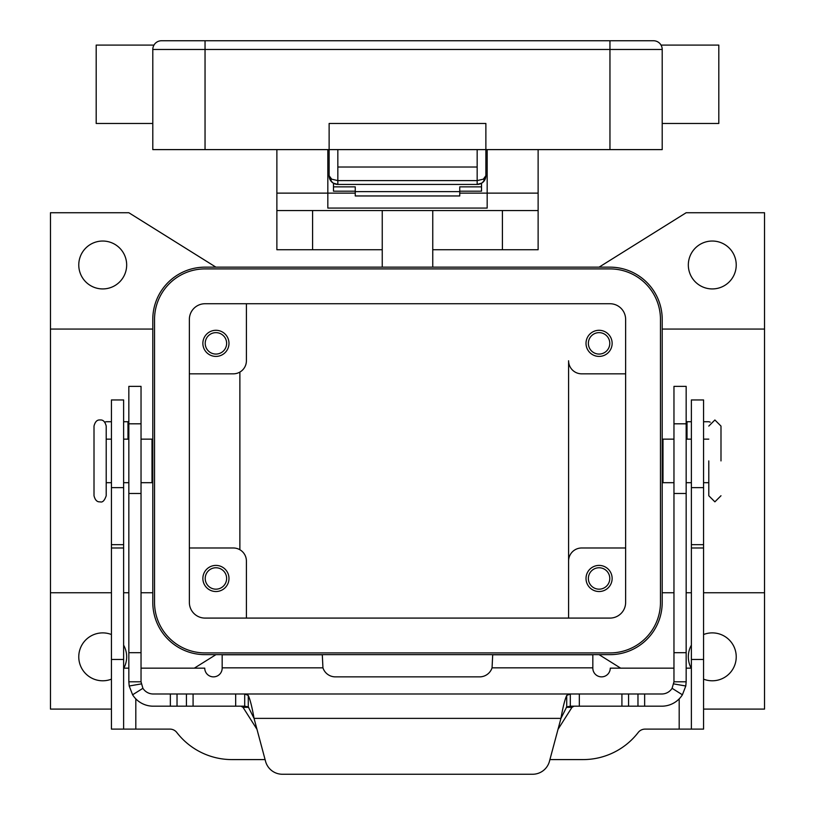 <?xml version="1.0" encoding="UTF-8"?>
<svg xmlns="http://www.w3.org/2000/svg" width="815" height="815" viewBox="0 0 815 815"><rect width="100%" height="100%" fill="white"/><g stroke="black" fill="none" stroke-linecap="round" stroke-linejoin="round"><path stroke-width="1.22" d="M570.306 706.187L570.306 693.993L661.77 693.993A12.194 12.194 0 0 0 672.09 688.298L673.964 681.798L673.964 386.371L686.159 386.371L686.159 681.798L685.792 686.006L682.4 694.798A24.379 24.379 0 0 1 661.77 706.187L570.235 706.187L566.72 706.9L560.954 718.372C562.87 707.349 564.795 699.698 566.72 695.429L570.306 693.993L244.694 693.993L248.28 695.429C250.195 699.678 252.12 707.318 254.046 718.372L248.28 706.9L244.694 706.187L244.694 693.993L153.23 693.993A12.194 12.194 0 0 1 142.91 688.298L132.601 694.798L129.208 686.006L128.841 681.798L141.036 681.798L141.036 386.371L128.841 386.371L128.841 681.798M132.601 694.798A24.379 24.379 0 0 0 153.23 706.187L244.694 706.187M240.975 706.187L243.023 707.328L256.99 729.343M128.841 421.722L123.625 421.722M141.036 681.798L142.91 688.298M282.377 774.25A17.421 17.421 0 0 1 265.558 761.342L254.046 718.372L560.954 718.372L549.442 761.342A17.421 17.421 0 0 1 532.623 774.25L282.377 774.25M104.799 422.18A4.35 4.35 0 0 1 106.745 421.722L111.431 421.722M558.01 729.343L571.977 707.328L574.025 706.187M244.775 693.993L570.225 693.993M532.623 774.25A17.421 17.421 0 0 0 549.442 761.342M673.964 681.798L686.159 681.798M691.375 421.722L686.159 421.722M708.255 421.722A4.35 4.35 0 0 1 710.201 422.18A4.35 4.35 0 0 0 708.255 421.722L703.569 421.722M477.162 184.435A8.71 8.71 0 0 0 483.326 181.877A8.71 8.71 0 0 1 477.162 184.435L481.767 183.11L483.326 181.877L485.872 175.724L483.326 179.178L477.162 180.604L477.162 184.435L337.838 184.435L337.838 180.604L331.674 179.178L329.128 175.724L331.674 181.877L333.233 183.11L337.838 184.435A8.71 8.71 0 0 1 331.674 181.877A8.71 8.71 0 0 0 337.838 184.435M487.176 175.724L485.872 175.724A8.71 8.71 0 0 1 483.326 181.877A8.71 8.71 0 0 0 485.872 175.724L485.872 123.473L329.128 123.473L329.128 175.724A8.71 8.71 0 0 0 331.674 181.877A8.71 8.71 0 0 1 329.128 175.724L327.824 175.724M609.956 40.75L161.502 40.75A8.71 8.71 0 0 0 152.792 49.46L609.956 49.46L609.956 40.75L653.498 40.75A8.71 8.71 0 0 1 659.661 43.297A8.71 8.71 0 0 0 653.498 40.75A8.71 8.71 0 0 1 659.661 43.297A8.71 8.71 0 0 0 653.498 40.75M153.964 45.1L153.332 46.455L153.964 45.1L96.19 45.1L96.19 123.473L152.792 123.473M152.792 49.46L152.792 149.603L662.208 149.603L662.208 49.46C660.904 43.664 660.904 43.664 662.208 49.46A8.71 8.71 0 0 0 659.661 43.297A8.71 8.71 0 0 1 661.668 46.455L661.036 45.1L718.81 45.1L718.81 123.473L662.208 123.473M477.162 149.603L477.162 167.014L337.838 167.014L337.838 149.603M94.01 426.082L94.01 495.744C95.111 500.125 97.138 502.152 100.113 501.836C102.507 502.682 104.534 500.655 106.205 495.744L106.205 426.082C105.104 421.691 103.077 419.664 100.113 419.98C97.138 419.664 95.111 421.691 94.01 426.082M708.795 460.913L708.795 495.744L708.795 460.913M276.876 149.603L276.876 249.736L382.245 249.736M432.755 249.736L538.124 249.736L538.124 149.603M239.875 549.738C242.952 551.898 242.952 551.898 239.875 549.738C242.952 551.898 242.952 551.898 239.875 549.738L239.875 372.078C242.952 369.918 242.952 369.918 239.875 372.078C242.952 369.918 242.952 369.918 239.875 372.078M612.136 578.467A13.06 13.06 0 0 1 599.076 591.527A13.06 13.06 0 0 1 586.016 578.467A13.06 13.06 0 0 1 599.076 565.406A13.06 13.06 0 0 1 612.136 578.467M588.369 578.467A10.707 10.707 0 0 0 599.076 589.174A10.707 10.707 0 0 0 609.783 578.467A10.707 10.707 0 0 0 599.076 567.76A10.707 10.707 0 0 0 588.369 578.467M228.984 343.349A13.06 13.06 0 0 1 215.924 356.41A13.06 13.06 0 0 1 202.864 343.349A13.06 13.06 0 0 1 215.924 330.289A13.06 13.06 0 0 1 228.984 343.349M205.217 343.349A10.707 10.707 0 0 0 215.924 354.067A10.707 10.707 0 0 0 226.631 343.349A10.707 10.707 0 0 0 215.924 332.642A10.707 10.707 0 0 0 205.217 343.349M228.984 578.467A13.06 13.06 0 0 1 215.924 591.527A13.06 13.06 0 0 1 202.864 578.467A13.06 13.06 0 0 1 215.924 565.406A13.06 13.06 0 0 1 228.984 578.467M205.217 578.467A10.707 10.707 0 0 0 215.924 589.174A10.707 10.707 0 0 0 226.631 578.467A10.707 10.707 0 0 0 215.924 567.76A10.707 10.707 0 0 0 205.217 578.467M612.136 343.349A13.06 13.06 0 0 1 599.076 356.41A13.06 13.06 0 0 1 586.016 343.349A13.06 13.06 0 0 1 599.076 330.289A13.06 13.06 0 0 1 612.136 343.349M588.369 343.349A10.707 10.707 0 0 0 599.076 354.067A10.707 10.707 0 0 0 609.783 343.349A10.707 10.707 0 0 0 599.076 332.642A10.707 10.707 0 0 0 588.369 343.349M141.036 439.142L152.008 439.142L152.008 482.684L141.036 482.684M673.964 439.142L662.992 439.142L662.992 482.684L673.964 482.684M720.99 460.913L720.99 426.082L720.99 460.913M736.23 264.977A23.951 23.951 0 0 1 712.279 288.928A23.951 23.951 0 0 1 688.329 264.977A23.951 23.951 0 0 1 712.279 241.036A23.951 23.951 0 0 1 736.23 264.977M703.569 634.528A23.951 23.951 0 0 1 736.23 656.839A23.951 23.951 0 0 1 703.569 679.15M691.181 668.157A23.951 23.951 0 0 1 691.375 645.144M123.625 645.144A23.951 23.951 0 0 1 123.819 668.157M111.431 679.15A23.951 23.951 0 0 1 78.77 656.839A23.951 23.951 0 0 1 111.431 634.528M126.671 264.977A23.951 23.951 0 0 1 102.721 288.928A23.951 23.951 0 0 1 78.77 264.977A23.951 23.951 0 0 1 102.721 241.036A23.951 23.951 0 0 1 126.671 264.977M459.752 191.189L481.522 191.189L481.522 183.263M333.478 183.263L333.478 186.859L355.248 186.859L355.248 195.957L459.752 195.957L459.752 186.859L481.522 186.859M333.478 186.859L333.478 191.189L355.248 191.189M141.036 668.157L204.748 668.157A8.71 8.71 0 0 0 213.459 676.868A8.71 8.71 0 0 0 222.169 668.157L222.169 654.771L322.302 654.771L322.944 667.831A13.06 13.06 0 0 0 335.373 676.868L479.628 676.868A13.06 13.06 0 0 0 492.056 667.831L492.698 654.771L592.831 654.771L592.831 667.831L492.056 667.831M128.841 668.157L123.625 668.157M265.089 759.59L231.949 759.59A69.662 69.662 0 0 1 176.814 732.502A8.71 8.71 0 0 0 169.917 729.109L123.625 729.109L123.625 399.951L111.431 399.951L111.431 487.625L123.625 487.625M111.431 487.625L111.431 729.109L123.625 729.109M691.375 729.109L691.375 399.951L703.569 399.951L703.569 729.109L645.083 729.109A8.71 8.71 0 0 0 638.186 732.502A69.662 69.662 0 0 1 583.051 759.59L549.911 759.59M673.964 668.157L610.252 668.157A8.71 8.71 0 0 1 601.541 676.868A8.71 8.71 0 0 1 592.831 668.157L592.831 667.831M691.375 668.157L686.159 668.157M111.431 709.091L50.469 709.091L50.469 592.75L111.431 592.75M215.924 267.157L128.841 212.735L50.469 212.735L50.469 592.75M215.924 654.659L194.327 668.157M609.956 654.659L205.044 654.659A52.252 52.252 0 0 1 152.792 602.417L152.792 319.409A52.252 52.252 0 0 1 205.044 267.157L609.956 267.157A52.252 52.252 0 0 1 662.208 319.409L662.208 602.417A52.252 52.252 0 0 1 609.956 654.659M620.673 668.157L599.076 654.659M599.076 267.157L686.159 212.735L764.531 212.735L764.531 709.091L703.569 709.091M568.595 618.086L568.595 561.046L568.595 618.086M625.635 547.986L581.655 547.986A13.06 13.06 0 0 0 568.595 561.046L568.595 360.77A13.06 13.06 0 0 0 581.655 373.83L625.635 373.83M205.044 268.899A50.51 50.51 0 0 0 154.534 319.409L154.534 602.417A50.51 50.51 0 0 0 205.044 652.917L609.956 652.917A50.51 50.51 0 0 0 660.466 602.417L660.466 319.409A50.51 50.51 0 0 0 609.956 268.899L205.044 268.899M189.365 602.417L189.365 319.409A15.679 15.679 0 0 1 205.044 303.73L609.956 303.73A15.679 15.679 0 0 1 625.635 319.409L625.635 602.417A15.679 15.679 0 0 1 609.956 618.086L205.044 618.086A15.679 15.679 0 0 1 189.365 602.417M189.365 373.83L233.345 373.83A13.06 13.06 0 0 0 246.405 360.77L246.405 303.73M189.365 547.986L233.345 547.986A13.06 13.06 0 0 1 246.405 561.046L246.405 618.086M764.531 592.75L703.569 592.75M691.375 592.75L686.159 592.75M673.964 592.75L662.208 592.75M764.531 329.066L662.208 329.066M50.469 329.066L152.792 329.066M123.625 592.75L128.841 592.75M141.036 592.75L152.792 592.75M276.876 193.135L327.824 193.135L327.824 149.603M487.176 149.603L487.176 208.07L327.824 208.07L327.824 193.135L355.248 193.135M276.876 210.555L538.124 210.555M459.752 193.135L538.124 193.135M382.245 210.555L382.245 267.157M432.755 267.157L432.755 210.555M355.248 191.627L459.752 191.627M686.159 423.81L673.964 423.81M127.975 439.142L127.975 421.722M248.28 706.9L248.28 695.429M235.667 706.187L235.667 693.993M141.219 683.907L129.208 686.006M170.355 706.187L170.355 693.993M177.028 706.187L177.028 693.993M186.421 706.187L186.421 693.993M193.084 706.187L193.084 693.993M128.841 423.81L141.036 423.81M128.841 652.703L141.036 652.703M128.841 493.472L141.036 493.472M571.977 707.328L566.293 707.328M248.707 707.328L243.023 707.328M566.72 706.9L566.72 695.429M673.781 683.907L685.792 686.006M672.09 688.298L682.4 694.798M686.159 652.703L673.964 652.703M687.025 421.722L687.025 439.142M686.159 493.472L673.964 493.472M644.645 706.187L644.645 693.993M637.972 706.187L637.972 693.993M628.579 706.187L628.579 693.993M621.916 706.187L621.916 693.993M579.333 706.187L579.333 693.993M161.502 40.75A8.71 8.71 0 0 0 155.339 43.297M205.044 40.75L205.044 149.603M609.956 149.603L609.956 49.46L662.208 49.46M661.668 46.455A8.71 8.71 0 0 0 659.661 43.297M477.162 167.014L477.162 180.604L337.838 180.604L337.838 167.014M111.431 544.654L123.625 544.654M111.431 547.986L123.625 547.986M111.431 659.447L123.625 659.447M135.81 698.863L135.81 729.109M322.944 667.831L222.169 667.831M679.19 729.109L679.19 698.863M703.569 487.625L691.375 487.625M703.569 544.654L691.375 544.654M703.569 547.986L691.375 547.986M703.569 659.447L691.375 659.447M312.583 210.555L312.583 249.736M502.417 249.736L502.417 210.555M333.233 183.11L330.564 180.523M329.128 175.724L329.301 177.425M481.767 183.11L484.436 180.523M485.699 177.425L485.872 175.724M720.99 495.744L714.887 501.836L708.795 495.744M720.99 426.082L714.887 419.98L708.795 426.082M152.792 473.973L152.008 473.973M111.431 482.684L106.205 482.684M128.841 482.684L123.625 482.684M662.208 447.843L662.992 447.843M703.569 439.142L708.795 439.142M686.159 439.142L691.375 439.142M686.159 482.684L691.375 482.684M703.569 482.684L708.795 482.684M662.208 473.973L662.992 473.973M123.625 439.142L128.841 439.142M106.205 439.142L111.431 439.142M152.008 447.843L152.792 447.843"/></g></svg>
